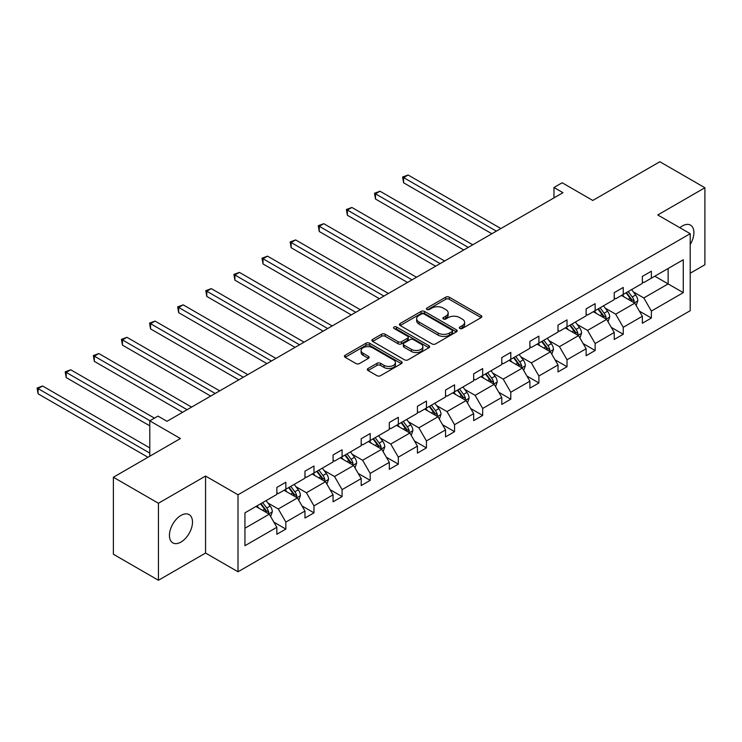 <?xml version="1.0" encoding="UTF-8"?>
<svg xmlns="http://www.w3.org/2000/svg" width="742" height="742" viewBox="0 0 742 742"><rect width="100%" height="100%" fill="white"/><g stroke="black" fill="none" stroke-linecap="round" stroke-linejoin="round"><path stroke-width="1.11" d="M459.836 328.474A1.753 1.011 0 0 0 462.312 328.474L481.104 317.622A2.504 1.447 0 0 0 481.836 316.593A2.504 1.447 0 0 0 481.104 315.573L449.262 297.19A2.504 1.447 0 0 0 445.729 297.19L426.928 308.041A1.753 1.011 0 0 0 426.418 308.755A1.753 1.011 0 0 0 426.928 309.47A1.753 1.011 0 0 0 429.405 309.47L431.835 308.069A8.004 4.619 0 0 1 443.159 308.069L445.812 309.6A8.004 4.619 0 0 1 448.159 312.864A8.004 4.619 0 0 1 445.812 316.138L443.382 317.539A1.753 1.011 0 0 0 442.872 318.253A1.753 1.011 0 0 0 443.382 318.967A1.753 1.011 0 0 0 445.859 318.967L448.289 317.567A8.004 4.619 0 0 1 459.613 317.567L462.266 319.097A8.004 4.619 0 0 1 464.613 322.371A8.004 4.619 0 0 1 462.266 325.636L459.836 327.036A1.753 1.011 0 0 0 459.317 327.76A1.753 1.011 0 0 0 459.836 328.474L459.836 327.036M180.965 542.068A16.315 9.414 120 0 0 191.621 527.692A16.315 9.414 120 0 0 189.117 514.623A16.315 9.414 120 0 0 180.965 515.43A16.315 9.414 120 0 0 170.308 529.807A16.315 9.414 120 0 0 172.803 542.875A16.315 9.414 120 0 0 180.965 542.068M690.208 244.508A16.315 9.414 120 0 0 690.524 225.141A16.315 9.414 120 0 0 682.371 225.948A16.315 9.414 120 0 0 679.857 227.72M690.208 273.242L704.9 264.755L704.9 187.754L659.842 161.737L592.793 200.451L562.158 182.764L553.959 187.494L553.959 197.901M158.436 580.263L205.562 553.05L205.562 476.049L158.436 503.252L158.436 580.263L113.378 554.246L113.378 477.245L180.417 438.531L149.782 420.844L149.782 456.219M158.436 503.252L113.378 477.245M368.06 368.486A2.504 1.447 0 0 0 367.327 369.507A2.504 1.447 0 0 0 368.06 370.527L376.992 375.684A2.504 1.447 0 0 0 380.535 375.684L401.413 363.636A2.504 1.447 0 0 0 402.145 362.606A2.504 1.447 0 0 0 401.413 361.586L369.562 343.203A2.504 1.447 0 0 0 366.029 343.203L345.151 355.26A2.504 1.447 0 0 0 344.418 356.281A2.504 1.447 0 0 0 345.151 357.301L355.947 363.534A2.504 1.447 0 0 0 359.48 363.534L368.412 358.367A2.504 1.447 0 0 0 369.145 357.347A2.504 1.447 0 0 0 368.412 356.327L363.061 353.238A6.697 3.868 0 0 1 361.104 350.502A6.697 3.868 0 0 1 365.231 346.941A6.697 3.868 0 0 1 372.53 347.775L393.492 359.879A6.697 3.868 0 0 1 395.449 362.606A6.697 3.868 0 0 1 391.322 366.177A6.697 3.868 0 0 1 384.031 365.342L380.535 363.33A2.504 1.447 0 0 0 376.992 363.33L368.06 368.486L368.06 370.527L376.992 365.407L376.992 363.33M149.782 420.844L157.981 416.104L166.996 421.308L562.965 192.697L553.959 187.494M205.562 476.049L238.006 494.775L690.208 233.693L690.208 310.703L238.006 571.776L238.006 494.775M704.9 187.754L657.764 214.967L690.208 233.693M432.011 343.917A2.504 1.447 0 0 0 435.554 343.917L456.432 331.869A2.504 1.447 0 0 0 457.165 330.849A2.504 1.447 0 0 0 456.432 329.828L424.582 311.436A2.504 1.447 0 0 0 421.048 311.436L400.17 323.493A2.504 1.447 0 0 0 399.437 324.514A2.504 1.447 0 0 0 400.17 325.534L432.011 343.917M394.763 328.845A1.753 1.011 0 0 1 396.543 329.096L396.543 327.018L428.922 345.707A2.504 1.447 0 0 1 429.655 346.727A2.504 1.447 0 0 1 428.922 347.748L408.044 359.805A2.504 1.447 0 0 1 404.501 359.805L372.66 341.413L372.66 339.372A2.504 1.447 0 0 0 371.928 340.392A2.504 1.447 0 0 0 372.66 341.413M372.66 339.372L381.592 334.215A2.504 1.447 0 0 1 385.135 334.215L398.046 341.672A2.504 1.447 0 0 0 401.589 341.672L407.516 338.25A2.504 1.447 0 0 0 408.248 337.23A2.504 1.447 0 0 0 407.516 336.209L394.067 328.446A1.753 1.011 0 0 1 393.557 327.732A1.753 1.011 0 0 1 394.633 326.795A1.753 1.011 0 0 1 396.543 327.018M244.943 512.833L276.849 494.413L276.849 487.438L285.856 482.235L285.856 489.21L304.962 478.182L304.962 471.207L313.977 466.004L313.977 472.979L333.075 461.941L333.075 454.976L342.09 449.773L342.09 456.738L361.196 445.71L361.196 438.745L370.202 433.541L370.202 440.507L389.309 429.479L389.309 422.504L398.324 417.301L398.324 424.276L417.431 413.248L417.431 406.273L426.437 401.07L426.437 408.044L445.543 397.016L445.543 390.042L454.558 384.838L454.558 391.813L473.665 380.785L473.665 373.81L482.671 368.607L482.671 375.582L501.777 364.545L501.777 357.579L510.793 352.376L510.793 359.341L529.89 348.313L529.89 341.348L538.905 336.145L538.905 343.11L558.012 332.082L558.012 325.107L567.018 319.904L567.018 326.879L586.124 315.851L586.124 308.876L595.14 303.673L595.14 310.648L614.246 299.62L614.246 292.645L623.252 287.442L623.252 294.416L642.359 283.388L642.359 276.414L651.374 271.21L651.374 278.185L683.271 259.765L683.271 292.645L651.374 311.065L651.374 318.04L642.359 323.234L642.359 316.268L623.252 327.296L623.252 334.271L614.246 339.474L614.246 332.499L595.14 343.527L595.14 350.502L586.124 355.706L586.124 348.731L567.018 359.759L567.018 366.733L558.012 371.937L558.012 364.962L538.905 375.999L538.905 382.965L529.89 388.168L529.89 381.193L510.793 392.23L510.793 399.196L501.777 404.399L501.777 397.434L482.671 408.462L482.671 415.437L473.665 420.64L473.665 413.665L454.558 424.693L454.558 431.668L445.543 436.871L445.543 429.896L426.437 440.924L426.437 447.899L417.431 453.102L417.431 446.127L398.324 457.155L398.324 464.13L389.309 469.334L389.309 462.359L370.202 473.396L370.202 480.362L361.196 485.565L361.196 478.599L342.09 489.627L342.09 496.593L333.075 501.796L333.075 494.831L313.977 505.858L313.977 512.833L304.962 518.037L304.962 511.062L285.856 522.09L285.856 529.065L276.849 534.268L276.849 527.293L244.943 545.713L244.943 512.833M284.056 490.249L297.394 497.947L278.287 508.975L267.853 502.955M278.287 508.975L285.856 522.09M297.394 497.947L304.962 511.062M276.849 492.744L278.287 493.578L285.856 489.21M312.169 474.017L325.506 481.716L306.409 492.744L295.975 486.724M306.409 492.744L313.977 505.858M325.506 481.716L333.075 494.831M304.962 476.512L306.409 477.347L313.977 472.979M340.29 457.786L353.628 465.484L334.521 476.512L324.087 470.493M334.521 476.512L342.09 489.627M353.628 465.484L361.196 478.599M333.075 460.281L334.521 461.116L342.09 456.738M368.403 441.555L381.74 449.253L362.634 460.281L352.209 454.262M362.634 460.281L370.202 473.396M381.74 449.253L389.309 462.359M361.196 444.05L362.634 444.885L370.202 440.507M396.525 425.314L409.862 433.022L390.756 444.05L380.321 438.021M390.756 444.05L398.324 457.155M409.862 433.022L417.431 446.127M389.309 427.819L390.756 428.644L398.324 424.276M424.637 409.083L437.975 416.781L418.868 427.819L408.434 421.79M418.868 427.819L426.437 440.924M437.975 416.781L445.543 429.896M417.431 411.578L418.868 412.413L426.437 408.044M452.75 392.852L466.087 400.55L446.99 411.578L436.556 405.559M446.99 411.578L454.558 424.693M466.087 400.55L473.665 413.665M445.543 395.347L446.99 396.182L454.558 391.813M480.872 376.621L494.209 384.319L475.103 395.347L464.668 389.327M475.103 395.347L482.671 408.462M494.209 384.319L501.777 397.434M473.665 379.116L475.103 379.95L482.671 375.582M508.984 360.389L522.322 368.088L503.215 379.116L492.79 373.096M503.215 379.116L510.793 392.23M522.322 368.088L529.89 381.193M501.777 362.884L503.215 363.719L510.793 359.341M537.106 344.149L550.443 351.856L531.337 362.884L520.903 356.865M531.337 362.884L538.905 375.999M550.443 351.856L558.012 364.962M529.89 346.653L531.337 347.479L538.905 343.11M565.218 327.918L578.556 335.625L559.449 346.653L549.024 340.624M559.449 346.653L567.018 359.759M578.556 335.625L586.124 348.731M558.012 330.422L559.449 331.247L567.018 326.879M593.331 311.686L606.668 319.385L587.571 330.422L577.137 324.393M587.571 330.422L595.14 343.527M606.668 319.385L614.246 332.499M586.124 314.181L587.571 315.016L595.14 310.648M621.453 295.455L634.79 303.153L615.684 314.181L605.249 308.162M615.684 314.181L623.252 327.296M634.79 303.153L642.359 316.268M614.246 297.95L615.684 298.785L623.252 294.416M654.796 276.2L668.134 283.908L643.806 297.95L633.371 291.931M643.806 297.95L651.374 311.065M683.271 292.645L668.134 283.908L668.134 268.502L683.271 259.765M205.562 553.05L238.006 571.776M642.359 281.719L643.806 282.554L651.374 278.185M244.943 528.23L269.272 514.178L255.934 506.48M269.272 514.178L276.849 527.293M639.381 311.111L651.374 318.04M611.269 327.352L623.252 334.271M583.156 343.583L595.14 350.502M555.035 359.814L567.018 366.733M526.922 376.046L538.905 382.965M498.8 392.277L510.793 399.196M470.688 408.517L482.671 415.437M442.575 424.749L454.558 431.668M414.453 440.98L426.437 447.899M386.341 457.211L398.324 464.13M358.219 473.442L370.202 480.362M330.107 489.674L342.09 496.593M301.985 505.914L313.977 512.833M273.872 522.145L285.856 529.065M460.532 328.715L462.266 327.714A8.004 4.619 0 0 0 464.613 324.449L464.613 322.371M448.159 312.864L448.159 314.951A8.004 4.619 0 0 1 445.812 318.216L444.078 319.218M481.104 315.573L481.104 317.622L449.262 299.267A2.504 1.447 0 0 0 445.729 299.267L427.624 309.72M456.395 331.887L424.582 313.523A2.504 1.447 0 0 0 421.048 313.523L400.207 325.553M452.008 331.563A1.753 1.011 0 0 0 452.518 330.849A1.753 1.011 0 0 0 452.008 330.134L424.053 313.996A1.753 1.011 0 0 0 421.577 313.996L419.007 315.471A8.004 4.619 0 0 0 416.67 318.745A8.004 4.619 0 0 0 419.007 322.009L438.114 333.037A8.004 4.619 0 0 0 449.439 333.037L452.008 331.563L452.008 333.64A1.753 1.011 0 0 0 452.518 332.926L452.518 330.849M416.67 318.745L416.67 320.822A8.004 4.619 0 0 0 419.007 324.087L419.007 322.009M452.008 333.64L449.439 335.124A8.004 4.619 0 0 1 438.114 335.124L419.007 324.087M372.697 341.431L381.592 336.293L381.592 334.215M408.248 337.23L408.248 339.307A2.504 1.447 0 0 1 407.516 340.328L401.589 343.75A2.504 1.447 0 0 1 398.046 343.75L385.135 336.293A2.504 1.447 0 0 0 381.592 336.293M396.543 329.096L428.885 347.766M411.448 349.408A6.697 3.868 0 0 0 418.738 350.243A6.697 3.868 0 0 0 422.875 346.681A6.697 3.868 0 0 0 420.909 343.945L413.526 339.678A2.504 1.447 0 0 0 409.992 339.678L404.065 343.101A2.504 1.447 0 0 0 403.333 344.121A2.504 1.447 0 0 0 404.065 345.141L411.448 349.408L411.448 351.495A6.697 3.868 0 0 0 418.738 352.329A6.697 3.868 0 0 0 422.875 348.759L422.875 346.681M403.333 344.121L403.333 346.208A2.504 1.447 0 0 0 404.065 347.228L404.065 345.141M411.448 351.495L404.065 347.228M395.449 362.606L395.449 364.693A6.697 3.868 0 0 1 391.322 368.264A6.697 3.868 0 0 1 384.031 367.42L380.535 365.407A2.504 1.447 0 0 0 376.992 365.407M361.104 350.502L361.104 352.589A6.697 3.868 0 0 0 363.061 355.316L363.061 353.238M368.412 356.327L368.412 358.367L363.061 355.316M401.376 363.654L369.562 345.29A2.504 1.447 0 0 0 366.029 345.29L345.188 357.319L345.151 355.26M636.163 305.528L637.814 300.742A6.752 3.896 -120 0 0 635.662 294.991L631.618 289.584M624.356 297.134L622.603 294.787M500.878 228.545L408.109 174.991L403.602 177.588L403.602 182.792L491.863 233.749M633.789 302.578L634.169 301.029A6.752 3.896 -120 0 0 632.24 296.967L628.186 291.569M626.498 292.543L630.95 298.488A3.441 1.985 60 0 1 631.581 299.527L634.169 301.029M626.025 292.812L630.069 298.219A6.752 3.896 60 0 1 631.757 301.4M403.602 182.792L402.609 177.013L496.37 231.152M402.609 177.013L408.109 174.991M608.041 321.759L609.701 316.973A6.752 3.896 -120 0 0 607.54 311.223L603.496 305.825M596.243 313.365L594.49 311.019M472.756 244.777L379.997 191.223L375.489 193.82L375.489 199.023L463.75 249.98M605.676 318.81L606.056 317.261A6.752 3.896 -120 0 0 604.118 313.198L600.074 307.8M598.386 308.774L602.838 314.719A3.441 1.985 60 0 1 603.459 315.767L606.056 317.261M597.913 309.043L601.957 314.45A6.752 3.896 60 0 1 603.645 317.641M375.489 199.023L374.497 193.254L468.258 247.383M374.497 193.254L379.997 191.223M579.929 337.99L581.58 333.204A6.752 3.896 -120 0 0 579.428 327.454L575.384 322.056M568.122 329.596L566.369 327.259M444.643 261.008L351.875 207.454L347.367 210.06L347.367 215.254L435.628 266.211M577.564 335.041L577.935 333.492A6.752 3.896 -120 0 0 576.005 329.429L571.961 324.031M570.264 325.005L574.716 330.951A3.441 1.985 60 0 1 575.347 331.999L577.935 333.492M569.791 325.274L573.844 330.682A6.752 3.896 60 0 1 575.523 333.872M347.367 215.254L346.384 209.485L440.136 263.614M346.384 209.485L351.875 207.454M551.807 354.231L553.467 349.436A6.752 3.896 -120 0 0 551.315 343.685L547.262 338.287M540.009 345.828L538.256 343.49M416.522 277.248L323.762 223.685L319.255 226.291L319.255 231.495L407.516 282.452M549.442 351.281L549.822 349.723A6.752 3.896 -120 0 0 547.884 345.661L543.84 340.263M542.152 341.237L546.604 347.182A3.441 1.985 60 0 1 547.225 348.23L549.822 349.723M541.679 341.515L545.722 346.913A6.752 3.896 60 0 1 547.411 350.103M319.255 231.495L318.262 225.716L412.023 279.845M318.262 225.716L323.762 223.685M523.694 370.462L525.355 365.676A6.752 3.896 -120 0 0 523.193 359.916L519.15 354.518M511.887 362.068L510.134 359.722M388.409 293.48L295.641 239.916L291.142 242.523L291.142 247.726L379.394 298.683M521.329 367.513L521.7 365.964A6.752 3.896 -120 0 0 519.771 361.901L515.727 356.494M514.03 357.477L518.482 363.413A3.441 1.985 60 0 1 519.112 364.461L521.7 365.964M513.566 357.746L517.61 363.144A6.752 3.896 60 0 1 519.289 366.335M291.142 247.726L290.15 241.948L383.902 296.077M290.15 241.948L295.641 239.916M495.582 386.693L497.233 381.907A6.752 3.896 -120 0 0 495.081 376.157L491.037 370.75M483.775 378.299L482.022 375.953M360.297 309.711L267.528 256.157L263.02 258.754L263.02 263.957L351.281 314.914M493.207 383.744L493.588 382.195A6.752 3.896 -120 0 0 491.658 378.132L487.605 372.725M485.917 373.708L490.369 379.654A3.441 1.985 60 0 1 490.991 380.692L493.588 382.195M485.444 373.977L489.488 379.375A6.752 3.896 60 0 1 491.176 382.566M263.02 263.957L262.028 258.179L355.789 312.308M262.028 258.179L267.528 256.157M467.46 402.925L469.12 398.139A6.752 3.896 -120 0 0 466.959 392.388L462.915 386.981M455.662 394.531L453.9 392.184M332.175 325.942L239.416 272.388L234.908 274.985L234.908 280.188L323.169 331.145M465.095 399.975L465.475 398.426A6.752 3.896 -120 0 0 463.537 394.364L459.493 388.966M457.795 389.94L462.257 395.885A3.441 1.985 60 0 1 462.878 396.933L465.475 398.426M457.332 390.209L461.376 395.616A6.752 3.896 60 0 1 463.054 398.797M234.908 280.188L233.915 274.419L327.667 328.548M233.915 274.419L239.416 272.388M439.347 419.156L440.998 414.37A6.752 3.896 -120 0 0 438.847 408.619L434.803 403.221M427.54 410.762L425.787 408.425M304.062 342.173L211.294 288.619L206.786 291.216L206.786 296.42L295.047 347.377M436.973 416.206L437.353 414.657A6.752 3.896 -120 0 0 435.424 410.595L431.371 405.197M429.683 406.171L434.135 412.116A3.441 1.985 60 0 1 434.766 413.164L437.353 414.657M429.21 406.44L433.263 411.847A6.752 3.896 60 0 1 434.942 415.038M206.786 296.42L205.794 290.651L299.555 344.78M205.794 290.651L211.294 288.619M411.226 435.387L412.886 430.601A6.752 3.896 -120 0 0 410.734 424.851L406.681 419.453M399.428 426.993L397.675 424.656M275.941 358.405L183.181 304.851L178.674 307.457L178.674 312.66L266.935 363.608M408.861 432.438L409.241 430.889A6.752 3.896 -120 0 0 407.302 426.826L403.258 421.428M401.57 422.402L406.022 428.347A3.441 1.985 60 0 1 406.644 429.395L409.241 430.889M401.097 422.68L405.141 428.078A6.752 3.896 60 0 1 406.829 431.269M178.674 312.66L177.681 306.882L271.442 361.011M177.681 306.882L183.181 304.851M383.113 451.628L384.773 446.832A6.752 3.896 -120 0 0 382.612 441.082L378.568 435.684M371.306 443.224L369.553 440.887M247.828 374.645L155.059 321.082L150.561 323.688L150.561 328.892L238.813 379.848M380.748 448.678L381.119 447.12A6.752 3.896 -120 0 0 379.19 443.057L375.146 437.659M373.449 438.633L377.901 444.579A3.441 1.985 60 0 1 378.531 445.627L381.119 447.12M372.976 438.912L377.029 444.31A6.752 3.896 60 0 1 378.708 447.5M150.561 328.892L149.569 323.113L243.32 377.242M149.569 323.113L155.059 321.082M354.991 467.859L356.652 463.073A6.752 3.896 -120 0 0 354.5 457.313L350.447 451.915M343.194 459.465L341.441 457.118M219.715 390.876L126.947 337.313L122.439 339.919L122.439 345.123L210.7 396.08M352.626 464.909L353.007 463.36A6.752 3.896 -120 0 0 351.077 459.298L347.024 453.891M345.336 454.874L349.788 460.819A3.441 1.985 60 0 1 350.409 461.858L353.007 463.36M344.863 455.143L348.907 460.541A6.752 3.896 60 0 1 350.595 463.731M122.439 345.123L121.447 339.344L215.208 393.473M121.447 339.344L126.947 337.313M326.879 484.09L328.539 479.304A6.752 3.896 -120 0 0 326.378 473.554L322.334 468.146M315.081 475.696L313.319 473.35M191.594 407.108L98.834 353.554L94.327 356.151L94.327 361.354L182.588 412.311M324.514 481.141L324.894 479.592A6.752 3.896 -120 0 0 322.955 475.529L318.912 470.122M317.214 471.105L321.676 477.05A3.441 1.985 60 0 1 322.297 478.089L324.894 479.592M316.751 471.374L320.794 476.772A6.752 3.896 60 0 1 322.473 479.963M94.327 361.354L93.334 355.576L187.086 409.705M93.334 355.576L98.834 353.554M298.766 500.321L300.417 495.535A6.752 3.896 -120 0 0 298.265 489.785L294.222 484.378M286.959 491.927L285.206 489.581M154.466 418.136L70.713 369.785L66.205 372.382L66.205 377.585L149.782 425.834M296.392 497.372L296.772 495.823A6.752 3.896 -120 0 0 294.843 491.761L290.79 486.362M289.102 487.336L293.554 493.282A3.441 1.985 60 0 1 294.184 494.33L296.772 495.823M288.629 487.605L292.673 493.013A6.752 3.896 60 0 1 294.361 496.194M66.205 377.585L65.213 371.816L149.958 420.742M65.213 371.816L70.713 369.785M270.644 516.553L272.305 511.767A6.752 3.896 -120 0 0 270.144 506.016L266.1 500.618M258.847 508.159L257.094 505.821M149.782 447.899L42.6 386.016L38.092 388.613L38.092 393.817L147.983 457.267M268.279 513.603L268.66 512.054A6.752 3.896 -120 0 0 266.721 507.992L262.677 502.594M260.989 503.568L265.441 509.513A3.441 1.985 60 0 1 266.063 510.561L268.66 512.054M260.516 503.837L264.56 509.244A6.752 3.896 60 0 1 266.248 512.434M38.092 393.817L37.1 388.047L149.782 453.102M37.1 388.047L42.6 386.016M462.266 327.714L462.266 325.636M443.382 318.967L443.382 317.539M445.812 318.216L445.812 316.138M426.928 309.47L426.928 308.041M445.729 299.267L445.729 297.19M449.262 299.267L449.262 297.19M400.17 325.534L400.17 323.493M421.048 313.523L421.048 311.436M424.582 313.523L424.582 311.436M456.432 331.869L456.432 329.828M438.114 335.124L438.114 333.037M449.439 335.124L449.439 333.037M385.135 336.293L385.135 334.215M398.046 343.75L398.046 341.672M401.589 343.75L401.589 341.672M407.516 340.328L407.516 338.25M428.922 347.748L428.922 345.707M380.535 365.407L380.535 363.33M384.031 367.42L384.031 365.342M366.029 345.29L366.029 343.203M369.562 345.29L369.562 343.203M401.413 363.636L401.413 361.586M634.299 302.875L637.768 300.872M632.24 296.967L635.662 294.991M628.149 299.323L630.069 298.219M606.186 319.106L609.655 317.103M604.118 313.198L607.54 311.223M600.037 315.554L601.957 314.45M578.074 335.338L581.543 333.334M576.005 329.429L579.428 327.454M571.924 331.785L573.844 330.682M549.952 351.569L553.421 349.565M547.884 345.661L551.315 343.685M543.803 348.026L545.722 346.913M521.839 367.809L525.308 365.806M519.771 361.901L523.193 359.916M515.69 364.257L517.61 363.144M493.718 384.041L497.186 382.037M491.658 378.132L495.081 376.157M487.568 380.488L489.488 379.375M465.605 400.272L469.074 398.268M463.537 394.364L466.959 392.388M459.456 396.72L461.376 395.616M437.492 416.503L440.961 414.5M435.424 410.595L438.847 408.619M431.334 412.951L433.263 411.847M409.371 432.734L412.84 430.731M407.302 426.826L410.734 424.851M403.221 429.182L405.141 428.078M381.258 448.966L384.727 446.962M379.19 443.057L382.612 441.082M375.109 445.423L377.029 444.31M353.136 465.206L356.605 463.203M351.077 459.298L354.5 457.313M346.987 461.654L348.907 460.541M325.024 481.437L328.493 479.434M322.955 475.529L326.378 473.554M318.875 477.885L320.794 476.772M296.902 497.669L300.38 495.665M294.843 491.761L298.265 489.785M290.753 494.116L292.673 493.013M268.79 513.9L272.258 511.897M266.721 507.992L270.144 506.016M262.64 510.348L264.56 509.244"/></g></svg>
